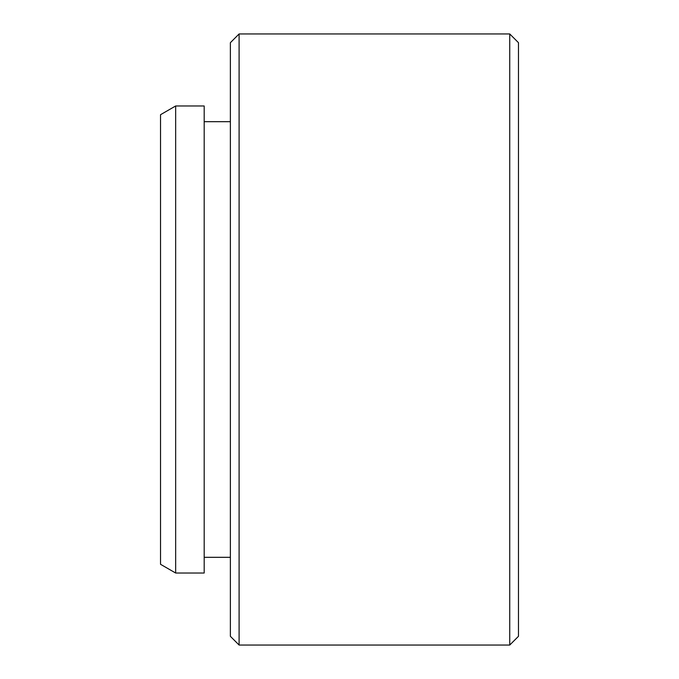 <?xml version="1.0" encoding="UTF-8"?>
<svg xmlns="http://www.w3.org/2000/svg" width="679" height="679" viewBox="0 0 679 679"><rect width="100%" height="100%" fill="white"/><g stroke="black" fill="none" stroke-linecap="round" stroke-linejoin="round"><path stroke-width="1.02" d="M509.734 33.95L518.467 42.684L518.467 636.316L509.734 645.05L509.734 33.95L239.101 33.95L239.101 645.05L509.734 645.05M239.101 645.05L230.376 636.316L230.376 42.684L239.101 33.95M175.657 573.025L160.533 564.3L160.533 114.7L175.657 105.975L175.657 573.025L204.184 573.025L204.184 105.975L175.657 105.975M230.376 121.685L204.184 121.685M230.376 557.315L204.184 557.315"/></g></svg>
